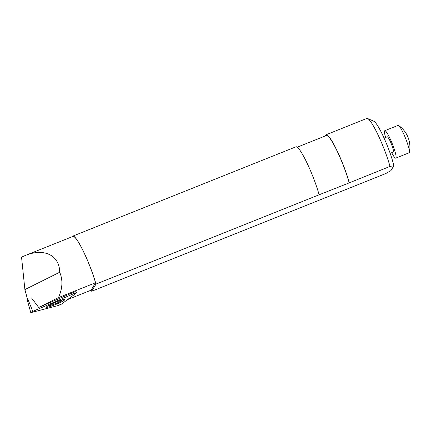 <?xml version="1.0" encoding="UTF-8"?>
<svg xmlns="http://www.w3.org/2000/svg" width="431" height="431" viewBox="0 0 431 431"><rect width="100%" height="100%" fill="white"/><g stroke="black" fill="none" stroke-linecap="round" stroke-linejoin="round"><path stroke-width="0.65" d="M67.586 299.588L91.113 290.176L95.542 282.763L58.449 297.611C62.592 288.452 63.007 279.994 59.693 272.247C59.618 255.292 44.032 247.706 25.284 255.497L21.55 257.156L24.896 289.584L27.622 299.739M95.542 282.763A32.497 4.633 -111.8 0 0 83.323 251.273A32.497 4.633 -111.8 0 0 72.936 236.425L25.284 255.497M76.05 291.588L73.432 292.407L38.688 307.459L31.592 298.004M38.688 307.459L58.449 297.611M59.693 272.247L24.896 289.584M91.049 290.203A32.826 4.682 -111.8 0 0 91.684 291.259L385.718 173.585L390.939 170.606L393.837 165.763L390.007 166.409L349.175 182.889A32.007 4.563 -111.8 0 0 337.101 151.049A32.007 4.563 -111.8 0 0 326.429 135.501L297.228 147.186M72.817 236.118L295.957 146.815A32.826 4.682 -111.8 0 1 306.737 162.417A32.826 4.682 -111.8 0 1 319.118 194.785L95.978 284.088A32.826 4.682 -111.8 0 0 83.598 251.726A32.826 4.682 -111.8 0 0 72.817 236.118A32.826 4.682 -111.8 0 0 72.327 236.667M319.118 194.785L349.175 182.889M95.978 284.088L91.684 291.259M349.282 182.712A32.826 4.682 -111.8 0 0 336.907 150.344A32.826 4.682 -111.8 0 0 326.122 134.741A32.826 4.682 -111.8 0 0 325.464 135.889M390.007 166.409A32.826 4.682 -111.8 0 0 367.6 118.509A32.826 4.682 -111.8 0 0 366.846 118.439L326.122 134.741M393.837 165.763A27.902 3.981 -111.8 0 0 384.22 138.443A27.902 3.981 -111.8 0 0 373.844 121.256L367.6 118.509M391.704 152.693A14.773 2.107 -111.8 0 0 395.771 158.139L409.084 152.806A14.773 2.107 -111.8 0 0 409.267 152.644A14.773 2.107 -111.8 0 0 409.375 152.332A14.773 2.107 -111.8 0 0 405.555 138.308A14.773 2.107 -111.8 0 0 398.648 125.523A14.773 2.107 -111.8 0 0 398.109 125.378L384.791 130.706A14.773 2.107 -111.8 0 0 384.614 130.873A14.773 2.107 -111.8 0 0 385.605 137.451M395.771 158.139A14.773 2.107 -111.8 0 0 392.237 143.642A14.773 2.107 -111.8 0 0 384.791 130.706M390.152 153.312L393.331 152.041A8.205 1.169 -111.8 0 0 391.37 143.986A8.205 1.169 -111.8 0 0 387.232 136.805L384.053 138.076M48.11 305.784A9.961 1.067 157.3 0 0 49.086 305.504M61.859 300.165A9.961 1.067 157.3 0 0 62.743 299.664M60.642 301.124A5.91 0.63 -22.7 0 1 60.626 301.14A5.91 0.63 -22.7 0 1 55.782 303.569A5.91 0.63 -22.7 0 1 50.648 305.31A5.91 0.63 -22.7 0 1 55.265 302.417A5.91 0.63 -22.7 0 1 60.642 301.124A22.978 22.978 0 0 0 60.744 301.048A22.978 22.978 0 0 0 62.296 299.787M30.763 312.561L27.245 299.992L28.02 299.556L32.783 311.419A2.608 0.28 157.3 0 0 30.763 312.561A2.608 0.28 157.3 0 0 31.307 312.518L57.716 305.66A2.608 0.28 157.3 0 0 61.827 303.877L76.551 292.913A2.608 0.28 157.3 0 0 76.702 292.73A2.608 0.28 157.3 0 0 73.911 293.603L32.783 311.419M46.995 306.506A10.053 1.077 157.3 0 0 46.403 307.206A10.053 1.077 157.3 0 0 54.182 305.1A10.053 1.077 157.3 0 0 64.37 300.159A10.053 1.077 157.3 0 0 64.952 299.443A10.053 1.077 157.3 0 0 57.107 301.592A10.053 1.077 157.3 0 0 46.995 306.506M61.827 303.877L76.551 292.913C76.858 292.53 75.98 292.762 73.911 293.603L32.783 311.419C30.854 312.308 30.364 312.674 31.307 312.518L57.716 305.66L61.827 303.877M73.911 293.603L73.432 292.407M409.375 152.332A26.264 26.264 0 0 0 398.648 125.523M48.514 305.552A22.978 22.978 0 0 0 50.648 305.31M76.05 291.582L76.702 292.73"/></g></svg>
